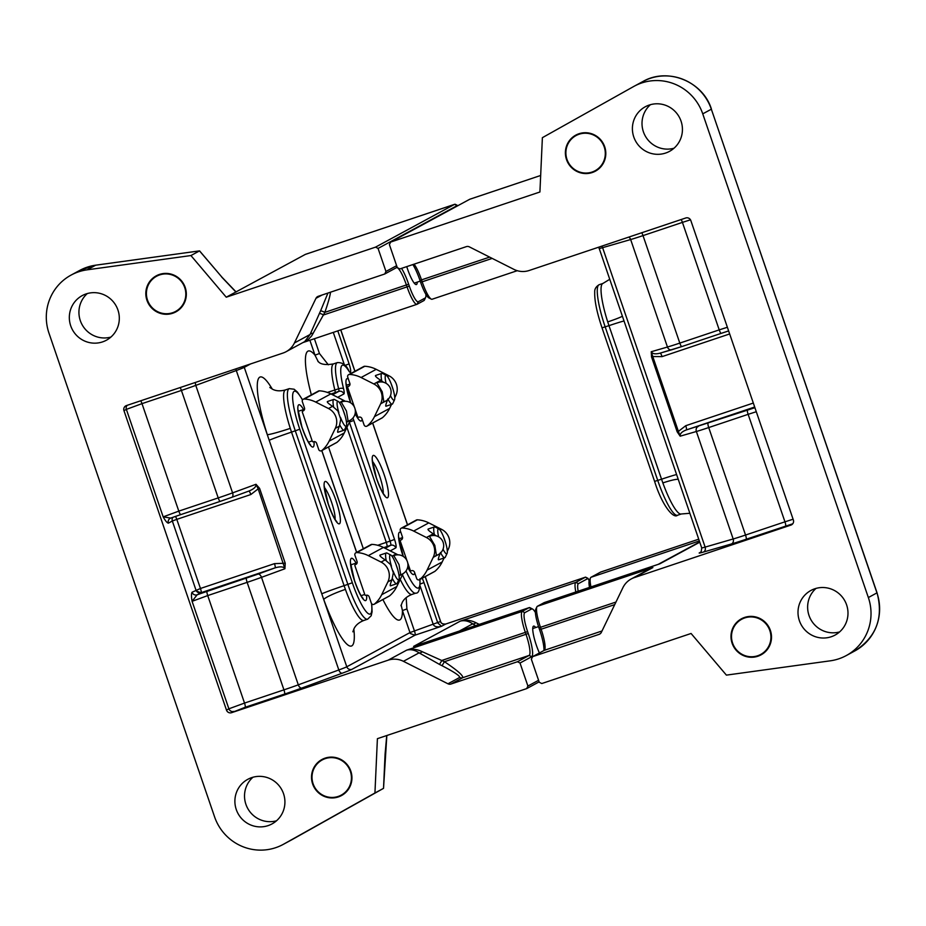 <?xml version="1.0" encoding="UTF-8"?>
<svg xmlns="http://www.w3.org/2000/svg" width="926" height="926" viewBox="0 0 926 926"><rect width="100%" height="100%" fill="white"/><g stroke="black" fill="none" stroke-linecap="round" stroke-linejoin="round"><path stroke-width="1.39" d="M400.692 574.71L399.013 564.571L393.677 555.438L394.349 555.426M374.173 604.25A2.037 1.991 61.6 0 1 371.303 603.092L369.161 596.819A2.431 2.396 -118.4 0 0 366.106 595.279L365.909 595.337A0.81 0.799 61.6 0 1 364.89 594.828L354.901 565.647A0.81 0.799 61.6 0 1 355.399 564.629L355.584 564.571A2.431 2.396 -118.4 0 0 357.066 561.503L354.913 555.23A2.037 1.991 61.6 0 1 356.892 552.567A29.227 28.683 61.6 0 1 368.293 555.635L381.072 562.082A14.828 14.55 61.6 0 1 387.867 581.91L381.674 594.723A29.227 28.683 61.6 0 1 374.509 604.018A2.037 1.991 61.6 0 1 374.173 604.25L389.29 596.066A2.037 1.991 -118.4 0 0 389.626 595.835A29.227 28.683 -118.4 0 0 396.803 586.54L402.984 573.726A14.828 14.55 -118.4 0 0 403.007 573.692L399.083 575.845M397.786 554.824A14.828 14.55 -118.4 0 0 396.201 553.898L383.422 547.451A29.227 28.683 -118.4 0 0 372.009 544.384A2.037 1.991 -118.4 0 0 370.967 544.615L355.839 552.799M395.529 563.135L397.636 569.27M391.443 566.203A13.126 2.489 -108.5 0 1 390.147 561.144A13.126 2.489 -108.5 0 1 390.795 555.021L387.033 553.053A16.24 3.079 71.5 0 0 386.362 552.961L380.135 555.044C379.197 555.484 380.875 557.093 385.158 559.871L390.517 564.547L393.342 572.789L391.953 579.699C390.309 583.912 389.823 585.961 390.471 585.834L396.698 583.75A16.24 3.079 71.5 0 0 397.161 583.264L398.979 579.433A13.126 2.489 -108.5 0 1 393.064 570.948M386.362 552.961A16.24 3.079 71.5 0 0 386.235 560.635M392.358 578.495A16.24 3.079 71.5 0 0 396.698 583.75M390.795 555.021A13.126 2.489 -108.5 0 1 395.784 563.795A13.126 2.489 -108.5 0 1 399.175 576.805A13.126 2.489 -108.5 0 1 398.979 579.433M312.317 441.274L302.327 412.093A0.81 0.799 61.6 0 1 302.825 411.075L303.01 411.005A2.431 2.396 -118.4 0 0 304.492 407.949L302.339 401.664A2.037 1.991 61.6 0 1 304.318 399.013A29.227 28.683 61.6 0 1 315.72 402.081L328.498 408.528A14.828 14.55 61.6 0 1 335.293 428.356L329.1 441.17A29.227 28.683 61.6 0 1 321.935 450.464A2.037 1.991 61.6 0 1 318.729 449.538L316.588 443.265A2.431 2.396 -118.4 0 0 313.532 441.725L313.335 441.783A0.81 0.799 61.6 0 1 312.317 441.274M338.858 412.637A13.126 2.489 -108.5 0 1 338.221 401.456L334.46 399.5A16.24 3.079 71.5 0 0 333.788 399.395L327.561 401.49C326.623 401.93 328.302 403.539 332.584 406.317L337.944 410.994L340.756 419.223L339.379 426.145C337.735 430.358 337.238 432.407 337.897 432.28L344.125 430.196A16.24 3.079 71.5 0 0 344.588 429.71L346.405 425.879A13.126 2.489 -108.5 0 1 346.104 426.238A13.126 2.489 -108.5 0 1 340.49 417.394M345.213 401.271A14.828 14.55 -118.4 0 0 343.627 400.345L330.848 393.897A29.227 28.683 -118.4 0 0 319.435 390.83A2.037 1.991 -118.4 0 0 318.394 391.061L303.265 399.245M321.6 450.696L336.717 442.512A2.037 1.991 -118.4 0 0 337.052 442.281A29.227 28.683 -118.4 0 0 344.229 432.986L350.41 420.173A14.828 14.55 -118.4 0 0 350.433 420.138M342.956 409.581L345.051 415.716M348.118 421.145L346.44 411.017L341.092 401.884L341.775 401.872M333.788 399.395A16.24 3.079 71.5 0 0 333.661 407.081M339.784 424.941A16.24 3.079 71.5 0 0 344.125 430.196M338.221 401.456A13.126 2.489 -108.5 0 1 341.196 405.623A13.126 2.489 -108.5 0 1 346.405 425.879M406.942 560.577L400.275 541.085A0.81 0.799 61.6 0 1 400.761 540.066L400.958 540.008A2.431 2.396 -118.4 0 0 402.428 536.941L400.287 530.667A2.037 1.991 61.6 0 1 402.254 528.005A29.227 28.683 61.6 0 1 413.667 531.073L426.435 537.52A14.828 14.55 61.6 0 1 433.229 557.348L427.048 570.161A29.227 28.683 61.6 0 1 419.872 579.456A2.037 1.991 61.6 0 1 416.677 578.542L414.524 572.256A2.431 2.396 -118.4 0 0 411.468 570.717L411.283 570.775A0.81 0.799 61.6 0 1 410.264 570.266L407.718 562.858M447.327 551.283L448.346 549.164A14.828 14.55 -118.4 0 0 441.563 529.336L428.784 522.889A29.227 28.683 -118.4 0 0 417.383 519.822A2.037 1.991 -118.4 0 0 416.33 520.053L401.213 528.237M419.536 579.688L434.653 571.504A2.037 1.991 -118.4 0 0 434.988 571.273A29.227 28.683 -118.4 0 0 442.165 561.978L444.121 557.938M443.647 537.092L445.742 543.226M440.475 552.452L440.058 553.655C438.426 557.869 437.929 559.917 438.588 559.802L444.816 557.707A16.24 3.079 71.5 0 0 445.279 557.232L447.096 553.401A13.126 2.489 -108.5 0 1 443.045 549.199M438.658 536.872A13.126 2.489 -108.5 0 1 438.264 535.089A13.126 2.489 -108.5 0 1 438.912 528.977L435.151 527.021A16.24 3.079 71.5 0 0 434.479 526.917L428.263 529.001C427.326 529.44 428.993 531.049 433.275 533.827L436.134 535.818M436.435 555.357L434.815 545.391L429.363 536.119L430.104 536.085M440.672 552.857A16.24 3.079 71.5 0 0 444.816 557.707M434.479 526.917A16.24 3.079 71.5 0 0 434.352 534.58M438.912 528.977A13.126 2.489 -108.5 0 1 446.656 546.757A13.126 2.489 -108.5 0 1 447.096 553.401M354.369 407.012L347.701 387.531A0.81 0.799 61.6 0 1 348.188 386.512L348.384 386.455A2.431 2.396 -118.4 0 0 349.854 383.387L347.713 377.113A2.037 1.991 61.6 0 1 349.681 374.451A29.227 28.683 61.6 0 1 361.082 377.519L373.861 383.966A14.828 14.55 61.6 0 1 380.655 403.794L374.474 416.607A29.227 28.683 61.6 0 1 367.298 425.902A2.037 1.991 61.6 0 1 364.103 424.976L361.95 418.702A2.431 2.396 -118.4 0 0 358.894 417.163L358.709 417.221A0.81 0.799 61.6 0 1 357.691 416.712L355.144 409.304M394.754 397.729L395.772 395.61A14.828 14.55 -118.4 0 0 388.989 375.782L376.211 369.335A29.227 28.683 -118.4 0 0 364.809 366.268A2.037 1.991 -118.4 0 0 363.756 366.499L348.639 374.683M366.962 426.134L382.079 417.95A2.037 1.991 -118.4 0 0 382.415 417.719A29.227 28.683 -118.4 0 0 389.591 408.424L391.548 404.384M391.073 383.526L393.168 389.672M387.89 398.898L387.485 400.101C385.841 404.315 385.355 406.364 386.003 406.236L392.242 404.153A16.24 3.079 71.5 0 0 392.705 403.667L394.522 399.835A13.126 2.489 -108.5 0 1 394.221 400.194A13.126 2.489 -108.5 0 1 390.471 395.645M386.084 383.306A13.126 2.489 -108.5 0 1 385.691 381.535A13.126 2.489 -108.5 0 1 386.339 375.424L382.577 373.456A16.24 3.079 71.5 0 0 381.906 373.363L375.69 375.447C374.752 375.887 376.419 377.495 380.702 380.262L383.561 382.264M383.862 401.803L382.241 391.825L376.789 382.565L377.53 382.531M388.098 399.303A16.24 3.079 71.5 0 0 392.242 404.153M381.906 373.363A16.24 3.079 71.5 0 0 381.778 381.026M386.339 375.424A13.126 2.489 -108.5 0 1 392.335 386.987A13.126 2.489 -108.5 0 1 394.522 399.835M420.161 586.135L433.333 624.61C434.549 626.809 437.28 627.365 441.517 626.289L437.801 622.966L423.981 582.604A8.114 1.539 71.5 0 0 422.187 578.252M425.196 576.632L440.556 621.485L414.443 630.953L406.908 608.938L402.44 610.581L409.975 632.585L414.443 630.953A4.063 0.776 -108.5 0 1 415.068 635.155L441.517 626.289L445.649 624.055L585.475 577.164L575.856 582.361A20.303 3.854 71.5 0 0 575.822 591.98M337.654 397.335L343.882 393.967A8.114 1.539 71.5 0 0 343.581 388.746A4.063 1.505 165.9 0 0 338.638 388.781L327.41 392.427M371.546 603.578A36.542 6.933 -108.5 0 1 366.661 612.19A36.542 6.933 -108.5 0 1 352.343 582.767L299.769 429.213L291.516 432.118L290.278 428.368A40.594 7.709 -108.5 0 1 285.486 389.904L289.259 388.642A40.594 7.709 71.5 0 0 295.301 430.856L347.875 584.41A40.594 7.709 71.5 0 0 367.657 619.181L371.187 615.755L372.09 611.716L371.731 603.821M272.29 389.128A60.896 11.552 71.5 0 0 257.428 382.739A60.896 11.552 71.5 0 0 267.325 434.688A20.303 1.285 162.2 0 0 290.278 428.368M328.325 364.798L319.458 353.524L314.99 355.167L318.255 361.707M352.864 631.798L354.172 628.36C355.978 624.923 359.207 622.284 363.883 620.443A40.594 7.709 -108.5 0 1 345.41 589.387A20.303 2.593 -20 0 0 323.73 599.446A60.896 11.552 71.5 0 0 346.382 643.674A60.896 11.552 71.5 0 0 353.825 629.02M345.41 589.387L344.09 585.672A20.303 0.66 -18.9 0 0 321.785 593.855L346.787 666.789A20.303 0.66 161.1 0 1 338.823 669.961L298.299 684.835L261.502 577.338L284.919 568.749L285.231 563.228L259.604 488.372L258.169 488.87L284.919 568.749C283.611 566.596 280.335 566.295 275.103 567.858A4.063 0.776 71.5 0 0 274.478 563.645L200.456 588.473L192.029 592.258A4.063 3.982 -118.4 0 0 197.122 594.828L201.081 592.686A4.063 3.982 61.6 0 1 195.988 590.117L172.329 521.014L176.797 519.37A4.063 0.776 71.5 0 0 175.454 516.419M396.617 265.681L385.957 271.457L384.73 274.003L396.409 267.683A20.303 3.854 -108.5 0 1 396.525 267.637A20.303 3.854 -108.5 0 1 406.421 285.023L407.081 286.933A20.303 3.854 71.5 0 0 416.966 304.318A20.303 3.854 71.5 0 0 417.082 304.272L423.958 300.556A20.303 3.854 71.5 0 0 424.432 300.001L425.613 297.501A18.265 3.473 -108.5 0 1 425.196 297.998L418.32 301.714A18.265 3.473 -108.5 0 1 409.315 286.122L408.655 284.201A22.328 4.236 71.5 0 0 401.525 268.378M384.73 274.003L318.266 296.297A4.063 3.982 -118.4 0 0 315.974 298.322L294.433 342.956A20.303 19.921 61.6 0 1 282.997 353.061L126.434 405.576A4.063 3.982 -118.4 0 0 123.968 410.681L126.364 409.373A4.063 3.982 61.6 0 1 127.221 405.31M401.155 605.014L402.44 610.581A60.896 11.552 71.5 0 1 382.889 599.527M259.604 488.372L256.004 484.286L232.588 492.887L195.78 385.39L236.304 370.527A20.303 0.66 -18.9 0 0 244.267 367.356L269.211 440.301A20.303 0.66 161.1 0 1 291.516 432.118L344.09 585.672L352.343 582.767M524.787 612.665L522.241 611.38A20.303 3.854 71.5 0 0 525.366 632.435L526.026 634.356A20.303 3.854 -108.5 0 1 529.163 655.411L517.472 661.731L520.018 663.028L531.709 656.696A22.328 4.236 71.5 0 0 528.26 633.534L527.6 631.613A18.265 3.473 -108.5 0 1 524.787 612.665L531.651 608.949A18.265 3.473 -108.5 0 1 532.508 609.019L530.054 607.734A20.303 3.854 71.5 0 0 529.232 607.618A20.303 3.854 71.5 0 0 529.105 607.664L522.241 611.38L406.699 650.133C410.785 649.091 414.906 649.994 419.073 652.853A4.063 2.674 123.7 0 0 422.233 651.696C417.186 649.161 412.012 648.64 406.699 650.133L388.144 660.18L231.581 712.684L245.147 707.29L284.56 694.072A24.354 0.787 -18.9 0 0 301.807 688.041L342.319 673.167A24.354 0.787 -18.9 0 0 351.88 669.359L415.068 635.155M578.16 591.205A18.265 3.473 -108.5 0 1 578.403 583.658L588.022 578.449L589.191 580.671M585.903 577.373A4.063 0.776 71.5 0 0 585.66 577.176A4.063 0.776 71.5 0 0 585.498 577.153A4.063 0.776 71.5 0 0 585.475 577.164L588.022 578.449M538.573 680.286L527.913 686.05L526.674 688.608L539.117 681.872M532.508 609.019A18.265 3.473 -108.5 0 1 535.39 612.503M475.848 622.677C470.802 620.142 465.628 619.621 460.315 621.115C464.401 620.073 468.521 620.976 472.688 623.835A4.063 2.674 123.7 0 0 475.848 622.677L479.251 624.379M526.674 688.608L377.403 738.67L374.937 793.003L283.715 844.13A48.719 47.805 61.6 0 1 283.101 844.466A48.719 47.805 61.6 0 1 214.566 816.825L48.962 333.117A48.719 47.805 61.6 0 1 71.117 275.068A48.719 47.805 61.6 0 1 87.09 269.836L190.93 255.553L199.518 250.9L221.846 277.059L199.576 250.877L95.679 265.195A6.088 1.1 -97.8 0 1 95.76 265.172A6.088 1.1 -97.8 0 1 95.829 265.172M457.12 205.641A18.265 3.473 -108.5 0 1 457.895 205.665L455.523 204.426A20.303 3.854 71.5 0 0 454.689 204.299A20.303 3.854 71.5 0 0 454.573 204.357L375.528 247.138L378.074 248.423L457.12 205.641L454.573 204.357L305.568 254.326M425.925 294.364A18.265 3.473 -108.5 0 1 425.613 297.501M378.074 248.423L385.957 271.457M417.256 282.117A18.265 3.473 -108.5 0 1 416.503 284.502A18.265 3.473 -108.5 0 1 416.399 284.548A18.265 3.473 -108.5 0 1 406.745 266.619M520.018 663.028L527.913 686.05M539.418 652.98A18.265 3.473 -108.5 0 1 533.48 626.161A18.265 3.473 -108.5 0 1 533.584 626.115A18.265 3.473 -108.5 0 1 535.737 627.539M386.837 735.51L383.526 788.35L292.303 839.477A6.088 1.169 -119.3 0 1 292.303 839.477L292.303 839.477A48.719 47.805 61.6 0 1 291.702 839.813L283.101 844.466M385.17 754.077A6.088 0.613 -177.4 0 1 385.077 754.181L383.526 788.35L374.937 793.003M190.93 255.553L226.245 297.2L305.302 254.418M252.948 777.238A25.372 24.898 -118.4 0 0 276.515 820.783M87.333 293.542A25.372 24.898 -118.4 0 0 110.9 337.076M192.029 592.258C191.277 593.543 191.3 596.575 192.087 601.321L228.884 708.807L226.488 710.115L123.968 410.681M301.807 688.041A4.063 2.269 -110.2 0 1 298.299 684.835A20.303 0.66 161.1 0 1 283.935 689.858L244.522 703.077L207.725 595.58L192.087 601.321L197.122 594.828A18.265 0.59 -18.9 0 1 207.088 591.378A4.063 0.776 71.5 0 0 207.725 595.58L247.138 582.361A20.303 0.66 -18.9 0 0 261.502 577.338A4.063 2.269 69.8 0 0 257.995 574.132L207.088 591.378M257.995 574.132L275.103 567.858L201.081 592.686A4.063 0.776 71.5 0 0 200.456 588.473L176.797 519.37L250.819 494.542A4.063 0.776 71.5 0 0 248.874 491.058M170.639 518.12A4.063 3.982 -118.4 0 0 168.37 523.155L172.329 521.014A4.063 3.982 61.6 0 1 172.861 517.333M140.717 400.784A4.063 0.776 71.5 0 1 142.002 403.643L181.415 390.425L218.212 497.91A4.063 0.776 71.5 0 0 220.191 501.383L231.801 497.331A4.063 2.269 69.8 0 0 232.588 492.887A20.303 0.66 161.1 0 1 218.212 497.91L178.799 511.129L142.002 403.643L126.364 409.373L163.173 516.87L170.72 518.085L180.778 514.601A4.063 0.776 71.5 0 0 180.801 514.601L220.168 501.394M274.478 563.645L285.231 563.228M168.37 523.155C167.108 522.947 165.384 520.852 163.173 516.87L178.799 511.129A4.063 0.776 71.5 0 0 180.778 514.601L220.191 501.383A4.063 0.776 71.5 0 0 220.214 501.383L231.708 497.355A4.063 2.269 69.8 0 0 231.801 497.331L249.14 490.965C254.025 488.928 256.305 486.706 256.004 484.286L258.169 488.87L250.819 494.542M249.14 490.965L231.882 497.297M226.488 710.115A4.063 3.982 -118.4 0 0 231.581 712.684M303.277 342.423L308.358 339.414L311.703 335.849L324.841 312.375A4.063 0.637 25.8 0 0 320.558 310.928L310.071 334.494L304.689 341.613L286.088 351.718M408.655 284.201L324.841 312.375C328.059 303.138 329.957 296.413 330.536 292.176M409.315 286.122L323.614 314.933A4.063 0.637 25.8 0 0 319.32 313.486M313.231 333.337A4.063 2.824 20.6 0 0 310.071 334.494L294.433 342.956M388.144 660.18A20.303 19.921 61.6 0 1 403.423 661.314L447.964 683.793A4.063 3.982 -118.4 0 0 451.02 684.025L462.699 677.705C463.475 675.725 457.386 670.389 444.457 661.72L422.233 651.696M403.423 661.314L419.073 652.853L439.48 664.417L441.899 660.435L527.6 631.613M439.48 664.417L442.026 665.701L444.457 661.72L528.26 633.534M517.472 661.731L451.02 684.025M226.245 297.2L375.528 247.138M172.757 313.231A20.511 20.129 61.6 0 1 156.344 275.786A20.511 20.129 61.6 0 1 183.811 284.247A20.511 20.129 61.6 0 1 172.757 313.231M338.36 796.927A20.511 20.129 61.6 0 1 321.959 759.494A20.511 20.129 61.6 0 1 349.426 767.955A20.511 20.129 61.6 0 1 338.36 796.927M102.52 341.902A25.372 24.898 61.6 0 1 82.229 295.602A25.372 24.898 61.6 0 1 117.151 307.988A25.372 24.898 61.6 0 1 102.52 341.902M268.135 825.61A25.372 24.898 61.6 0 1 247.844 779.298A25.372 24.898 61.6 0 1 282.754 791.695A25.372 24.898 61.6 0 1 268.135 825.61M175.917 311.854A20.511 20.129 61.6 0 1 147.743 301.83A20.511 20.129 61.6 0 1 156.39 275.763M184.725 287.581A20.002 19.631 61.6 0 1 172.583 312.745A20.002 19.631 61.6 0 1 147.5 300.07A20.002 19.631 61.6 0 1 159.642 274.918A20.002 19.631 61.6 0 1 184.725 287.581M341.532 795.55A20.511 20.129 61.6 0 1 313.347 785.526A20.511 20.129 61.6 0 1 322.005 759.47M313.104 783.778A20.002 19.631 61.6 0 1 325.246 758.625A20.002 19.631 61.6 0 1 350.341 771.289A20.002 19.631 61.6 0 1 338.198 796.441A20.002 19.631 61.6 0 1 313.104 783.778M600.233 633.743L599.053 634.379A4.063 3.982 -118.4 0 0 601.344 632.354L622.885 587.709A20.303 19.921 61.6 0 1 634.322 577.616L790.897 525.1A4.063 3.982 -118.4 0 0 793.362 519.995L690.842 220.562A4.063 3.982 -118.4 0 0 685.749 217.992L529.174 270.496A20.303 19.921 61.6 0 1 513.895 269.362L469.355 246.872A4.063 3.982 -118.4 0 0 466.299 246.652L399.847 268.934L397.3 267.649L389.406 244.614L390.645 242.068L469.69 199.287A20.303 3.854 -108.5 0 1 469.806 199.229A20.303 3.854 -108.5 0 1 469.933 199.206M412.857 264.57A22.328 4.236 -108.5 0 1 419.987 280.393L420.647 282.314A18.265 3.473 71.5 0 0 428.807 297.848L431.261 299.121A20.303 3.854 -108.5 0 1 422.198 281.863L421.538 279.953A20.303 3.854 71.5 0 0 414.061 264.165M432.199 299.202A20.303 3.854 -108.5 0 1 432.083 299.248A20.303 3.854 -108.5 0 1 431.261 299.121M654.67 481.37L661.546 479.205L662.854 482.921A40.594 7.709 71.5 0 0 681.328 513.976L677.543 515.25A40.594 7.709 -108.5 0 1 657.761 480.478L605.187 326.924A40.594 7.709 -108.5 0 1 599.157 284.71L602.93 283.437A40.594 7.709 71.5 0 0 607.722 321.901A20.303 1.285 162.2 0 0 622.399 316.217M678.237 479.309A20.303 2.593 -20 0 0 662.854 482.921M607.722 321.901L608.972 325.651A20.303 0.66 161.1 0 1 624.031 320.998M590.938 586.91A20.303 3.854 -108.5 0 1 590.499 577.847A20.303 3.854 -108.5 0 1 590.973 577.292L600.592 572.094A4.063 0.776 -108.5 0 1 600.615 572.083A4.063 0.776 -108.5 0 1 600.638 572.071L698.736 539.175L600.592 572.094M390.645 242.068L539.916 191.995L542.381 137.673L633.604 86.546A48.719 47.805 61.6 0 1 634.217 86.211A48.719 47.805 61.6 0 1 702.753 113.852L868.356 597.548A48.719 47.805 61.6 0 1 846.202 655.608A48.719 47.805 61.6 0 1 830.228 660.828L726.401 675.123L691.074 633.477L541.791 683.538L539.245 682.254L531.362 659.219L532.589 656.661L544.28 650.341A20.303 3.854 71.5 0 0 544.743 649.797A20.303 3.854 71.5 0 0 541.143 629.286L540.483 627.365A20.303 3.854 -108.5 0 1 536.883 606.866A20.303 3.854 -108.5 0 1 537.346 606.31L544.222 602.595A20.303 3.854 -108.5 0 1 544.338 602.548A20.303 3.854 -108.5 0 1 544.465 602.513M590.499 577.847L589.318 580.347A18.265 3.473 71.5 0 0 589.492 587.397M536.883 606.866L535.703 609.366A18.265 3.473 71.5 0 0 538.944 627.816L539.603 629.738A22.328 4.236 -108.5 0 1 543.944 650.527M650.434 104.684A25.372 24.898 -118.4 0 0 674.001 148.229M816.038 588.392A25.372 24.898 -118.4 0 0 839.604 631.926M660.18 353.13A4.063 0.776 -108.5 0 1 662.09 356.614L729.665 333.95M662.09 356.614L652.772 356.533L651.244 351.73L651.534 356.927L677.161 431.782L678.399 431.389L652.772 356.533L651.534 356.927M671.558 349.82L659.659 353.281C655.203 354.345 652.402 353.825 651.244 351.73L667.461 347.03L630.652 239.545A4.063 3.357 73.8 0 0 628.708 237.114M677.161 431.782L680.159 436.181L678.399 431.389L685.749 425.705A4.063 0.776 -108.5 0 1 686.374 429.919L754.678 407.012M698.216 426.492A4.063 3.357 -106.2 0 0 696.375 431.493A20.303 0.66 -18.9 0 0 708.726 427.557L748.139 414.339L784.947 521.824L745.534 535.043A20.303 0.66 161.1 0 1 733.172 538.978L696.375 431.493L680.159 436.181C679.823 433.715 681.895 431.62 686.374 429.919L747.513 410.125A18.265 0.59 -18.9 0 1 754.91 407.718M599.053 634.379L532.589 656.661M631.231 578.958L645.144 571.423M699.651 541.849L698.771 542.404M744.562 617.445A20.511 20.129 61.6 0 1 760.975 654.89A20.511 20.129 61.6 0 1 733.508 646.429A20.511 20.129 61.6 0 1 744.562 617.445M578.958 133.749A20.511 20.129 61.6 0 1 595.36 171.183A20.511 20.129 61.6 0 1 567.893 162.721A20.511 20.129 61.6 0 1 578.958 133.749M814.799 588.774A25.372 24.898 61.6 0 1 835.09 635.074A25.372 24.898 61.6 0 1 800.168 622.689A25.372 24.898 61.6 0 1 814.799 588.774M649.184 105.066A25.372 24.898 61.6 0 1 669.475 151.378A25.372 24.898 61.6 0 1 634.565 138.981A25.372 24.898 61.6 0 1 649.184 105.066M761.01 654.867A20.511 20.129 61.6 0 1 733.589 646.383A20.511 20.129 61.6 0 1 741.483 618.776M760.42 654.601A20.002 19.631 61.6 0 1 733.137 644.496A20.002 19.631 61.6 0 1 744.736 617.931A20.002 19.631 61.6 0 1 760.42 654.601M595.406 171.16A20.511 20.129 61.6 0 1 567.985 162.675A20.511 20.129 61.6 0 1 575.879 135.08M566.978 159.388A20.002 19.631 61.6 0 1 579.12 134.224A20.002 19.631 61.6 0 1 604.215 146.898A20.002 19.631 61.6 0 1 592.073 172.051A20.002 19.631 61.6 0 1 566.978 159.388M396.201 553.898L391.976 556.179M383.422 547.451L368.293 555.635M385.158 559.871L381.072 562.082M391.953 579.699L387.867 581.91M356.417 564.073L355.399 564.629M356.29 564.177L355.584 564.571M389.626 595.835L374.509 604.018M396.803 586.54L381.674 594.723M372.009 544.384L356.892 552.567M361.418 595.58A18.265 3.473 -108.5 0 1 361.383 596.159M356.116 563.101A22.328 4.236 71.5 0 0 352.262 573.194A22.328 4.236 71.5 0 0 365.758 600.534A22.328 4.236 71.5 0 0 366.592 595.175M343.581 388.746A36.542 6.933 -108.5 0 1 348.882 371.037A8.114 1.539 71.5 0 0 350.688 371.268A8.114 1.539 71.5 0 0 349.102 363.906L337.793 330.871M299.769 429.213A36.542 6.933 -108.5 0 1 292.685 394.893A36.542 6.933 -108.5 0 1 302.489 400.009M419.86 579.514A36.542 6.933 -108.5 0 1 406.005 570.948M340.722 329.899L354.889 371.291M372.622 423.066L407.475 524.857M303.543 409.547A22.328 4.236 71.5 0 0 299.688 419.628A22.328 4.236 71.5 0 0 313.185 446.98A22.328 4.236 71.5 0 0 314.007 441.609M355.133 413.633A22.328 4.236 71.5 0 0 361.302 420.936A22.328 4.236 71.5 0 0 362.124 419.212M348.407 379.151A22.328 4.236 71.5 0 0 350.618 402.822M390.228 550.889L395.796 547.879A8.114 1.539 71.5 0 0 394.545 539.453L353.801 420.45A8.114 1.539 71.5 0 0 352.899 418.066M321.762 450.603L356.603 552.394M407.706 567.187A22.328 4.236 71.5 0 0 413.876 574.49A22.328 4.236 71.5 0 0 414.698 572.766M400.981 532.705A22.328 4.236 71.5 0 0 403.192 556.387M387.589 497.713A22.328 4.236 71.5 0 0 380.019 464.273A22.328 4.236 71.5 0 0 373.467 467.815A22.328 4.236 71.5 0 0 387.589 497.713M339.472 523.757A22.328 4.236 71.5 0 0 331.902 490.317A22.328 4.236 71.5 0 0 325.35 493.859A22.328 4.236 71.5 0 0 339.472 523.757M324.424 487.562A18.265 3.473 -108.5 0 1 331.751 502.806A18.265 3.473 -108.5 0 1 335.096 519.382M308.844 442.026A18.265 3.473 -108.5 0 1 308.809 442.605M303.716 410.623L303.01 411.005M303.844 410.519L302.825 411.075M332.584 406.317L328.498 408.528M339.379 426.145L335.293 428.356M343.627 400.345L339.402 402.625M330.848 393.897L315.72 402.081M350.41 420.173L346.509 422.291M337.052 442.281L321.935 450.464M344.229 432.986L329.1 441.17M319.435 390.83L304.318 399.013M372.541 461.53A18.265 3.473 -108.5 0 1 379.868 476.763A18.265 3.473 -108.5 0 1 383.214 493.338M409.535 569.536A18.265 3.473 -108.5 0 1 409.5 570.115M400.761 540.066L401.791 539.511M447.2 549.789L448.346 549.164M440.093 530.135L441.563 529.336M433.229 557.348L440.058 553.655M427.048 570.161L442.165 561.978M426.435 537.52L433.275 533.827M400.958 540.008L401.664 539.626M402.254 528.005L417.383 519.822M413.667 531.073L428.784 522.889M419.872 579.456L434.988 571.273M356.961 415.982A18.265 3.473 -108.5 0 1 356.927 416.561M348.188 386.512L349.218 385.957M394.626 396.235L395.772 395.61M387.519 376.581L388.989 375.782M380.655 403.794L387.485 400.101M374.474 416.607L389.591 408.424M373.861 383.966L380.702 380.262M348.384 386.455L349.09 386.061M349.681 374.451L364.809 366.268M361.082 377.519L376.211 369.335M367.298 425.902L382.415 417.719M402.451 574.826A40.594 7.709 71.5 0 0 415.774 593.138C418.853 593.554 420.254 588.751 419.964 578.715M420.277 583.993L423.981 582.604M343.882 393.967A4.063 3.982 -118.4 0 0 338.789 391.385L332.561 394.765M348.882 371.037A4.063 3.16 -32.4 0 0 348.535 370.134C346.139 364.913 342.423 362.402 337.377 362.598A40.594 7.709 71.5 0 0 338.638 388.781A4.063 0.776 -108.5 0 1 338.789 391.385L335.015 392.659A4.063 0.776 -108.5 0 0 334.865 390.054A40.594 7.709 -108.5 0 1 333.603 363.872C319.053 366.383 318.301 360.619 317.965 361.453M349.102 363.906L344.993 365.423M333.291 332.388L344.391 364.809M440.556 621.485L440.533 621.439A4.063 3.982 -118.4 0 0 445.649 624.055A4.063 0.776 -108.5 0 1 445.672 624.043A4.063 0.776 -108.5 0 1 445.695 624.043L585.498 577.153M406.908 608.938L406.167 597.664M415.774 593.138L412.001 594.411A40.594 7.709 -108.5 0 1 400.229 579.433M353.801 420.45L349.519 422.024M349.391 422.279L390.077 541.097L394.545 539.453M383.792 547.636L386.929 546.572A4.063 0.776 71.5 0 0 386.292 542.358L390.077 541.097A4.063 0.776 -108.5 0 1 390.703 545.298A4.063 3.982 61.6 0 1 395.796 547.879M386.929 546.572L390.703 545.298L385.135 548.319M377.75 545.298A20.303 0.66 -18.9 0 1 386.292 542.358L346.926 427.384M331.057 394.001L335.015 392.659M309.886 340.236L314.99 355.167A60.896 11.552 71.5 0 0 311.356 394.87M244.047 366.129A4.063 3.982 61.6 0 0 244.267 367.356L250.576 363.941M328.498 446.957L363.339 548.748M319.458 353.524L314.389 338.731M409.975 632.585L346.787 666.789A4.063 3.982 -118.4 0 0 351.88 669.359M269.211 440.301L321.785 593.855M531.651 608.949L529.105 607.664L413.575 646.406L460.315 621.115L575.856 582.361L578.403 583.658M442.026 665.701C454.203 672.021 460.083 675.945 459.643 677.473A4.063 3.982 -118.4 0 0 462.699 677.705L529.163 655.411L531.709 656.696M425.196 297.998L423.958 300.556M418.32 301.714L417.082 304.272M396.941 266.595L396.409 267.683M221.742 277.106L235.887 291.979M199.576 250.877L95.76 265.172L79.717 270.415A48.719 47.805 61.6 0 1 95.679 265.195L87.09 269.836M386.732 735.545L385.077 754.181M170.835 518.051A18.265 0.59 161.1 0 1 180.755 514.613M235.945 368.837A4.063 2.269 69.8 0 0 236.304 370.527L338.823 669.961A4.063 2.269 -110.2 0 0 342.319 673.167M180.13 387.566A4.063 0.776 71.5 0 1 181.415 390.425A20.303 0.66 -18.9 0 0 195.78 385.39A4.063 2.269 69.8 0 1 195.513 382.403M246.501 578.16A4.063 0.776 71.5 0 0 247.138 582.361L283.935 689.858A4.063 0.776 -108.5 0 1 284.56 694.072M233.977 711.388A4.063 3.982 -118.4 0 1 228.884 708.807L244.522 703.077A4.063 0.776 -108.5 0 1 245.147 707.29M315.974 298.322L322.074 295.024M327.954 293.044L320.558 310.928M459.377 631.046L472.688 623.835L475.489 625.64M459.643 677.473L447.964 683.793M283.715 844.13L383.526 788.35M492.181 258.4L420.647 282.314M489.634 257.115L419.987 280.393M602.097 327.816L608.972 325.651L661.546 479.205A20.303 0.66 -18.9 0 1 676.605 474.552M700.542 552.22L699.558 552.753A24.354 0.787 -18.9 0 0 703.285 552.104L731.332 543.979A24.354 0.787 -18.9 0 0 746.159 539.256L792.737 523.792M731.332 543.979A4.063 3.357 -106.2 0 0 733.172 538.978L705.126 547.104A20.303 0.66 161.1 0 1 701.711 547.879C701.352 551.664 700.832 553.204 700.172 552.486L700.172 552.486A4.063 3.982 61.6 0 1 699.558 552.753M590.973 577.292L699.338 540.946M544.222 602.595L659.763 563.841L699.767 542.196M537.346 606.31L652.888 567.569L634.322 577.616M792.077 524.463L790.897 525.1M469.69 199.287L540.668 175.477L469.806 199.229M538.944 627.816L615.964 602.05M539.603 629.738L614.737 604.609M868.356 597.548L877.049 592.825C883.67 617.816 876.251 637.192 854.791 650.955A48.719 47.805 61.6 0 0 876.957 592.906L711.342 109.199L877.049 592.825M634.217 86.211L642.806 81.569A48.719 47.805 61.6 0 1 711.342 109.199L702.753 113.852M659.659 353.281L681.791 346.579A4.063 0.776 -108.5 0 0 681.814 346.567L721.18 333.36A4.063 0.776 -108.5 0 0 721.227 333.348A18.265 0.59 161.1 0 1 728.623 330.941L721.204 333.36A4.063 0.776 -108.5 0 1 719.224 329.876L679.811 343.095A20.303 0.66 161.1 0 1 667.461 347.03A4.063 3.357 -106.2 0 0 671.744 349.773A4.063 3.357 -106.2 0 0 671.929 349.715L681.768 346.579A4.063 0.776 -108.5 0 1 679.811 343.095L643.014 235.609A4.063 0.776 71.5 0 0 641.73 232.75M756.287 411.723L748.139 414.339A4.063 0.776 -108.5 0 1 747.513 410.125M703.285 552.104A4.063 3.357 -106.2 0 0 705.126 547.104L602.606 247.67L630.652 239.545A20.303 0.66 -18.9 0 0 643.014 235.609L682.427 222.39A4.063 0.776 71.5 0 0 681.142 219.531M753.313 403.053L685.749 425.705M746.159 539.256A4.063 0.776 -108.5 0 0 745.534 535.043L708.726 427.557A4.063 0.776 -108.5 0 1 708.101 423.344M793.096 519.22L784.947 521.824A4.063 0.776 -108.5 0 1 785.572 526.037M727.373 327.272L719.224 329.876L682.427 222.39L690.495 219.809M598.532 247.242L599.191 248.446A20.303 0.66 -18.9 0 0 602.606 247.67A4.063 3.357 73.8 0 0 601.761 246.154M544.28 650.341L602.004 630.988M347.493 421.318A10.151 10.151 0 0 0 354.646 407.66A10.151 10.151 0 0 0 340.93 402.22M435.799 555.531A10.151 10.151 0 0 0 442.964 541.872A10.151 10.151 0 0 0 429.259 536.432M355.271 564.686L356.452 564.038M361.094 595.696L364.763 594.457M350.757 564.895L357.158 562.753M362.309 597.93L362.969 598.208C363.768 598.74 360.885 598.393 354.519 580.556L350.387 562.371M336.022 521.153L336.682 521.431C337.481 521.963 334.599 521.616 328.232 503.779L324.1 485.594M309.735 444.376L310.395 444.654C311.194 445.186 308.312 444.839 301.945 427.002L297.813 408.817M308.52 442.13L312.189 440.903M298.184 411.341L304.585 409.199M302.698 411.121L303.878 410.484M384.14 495.109L384.799 495.387C385.598 495.919 382.716 495.584 376.35 477.735L372.217 459.551M410.426 571.886L407.741 567.001M403.296 556.445L398.504 536.339M409.211 569.652L409.963 569.397M398.875 538.851L402.567 537.624M401.826 539.488L400.645 540.124M357.853 418.332L355.167 413.447M350.722 402.891L345.93 382.774M356.637 416.098L357.39 415.843M346.301 385.297L349.993 384.07M349.252 385.922L348.072 386.57M302.582 399.87L297.396 392.034L294.109 389.221L289.259 388.642M356.672 552.359L321.82 450.568M269.848 387.496L272.962 389.441C276.469 391.096 280.636 391.258 285.486 389.904M337.377 362.598L333.603 363.872M367.657 619.181L363.883 620.443M410.345 633.523L414.871 635.224M400.981 605.754L402.301 602.305C404.095 598.879 407.324 596.24 412.001 594.411M588.114 578.449L585.66 577.176M529.232 607.618L414.443 646.105M340.791 329.876L354.959 371.257M372.692 423.032L407.533 524.822M425.265 576.585L440.614 621.439C440.799 623.302 442.489 624.17 445.672 624.043M236.142 292.003L221.846 277.071M71.117 275.068L79.717 270.415M454.689 204.299L305.418 254.361M196.358 591.043L200.884 592.744M416.966 304.318L303.103 342.516M532.716 628.546L538.538 626.601M414.246 283.125L420.242 281.122M677.543 515.25C673.329 519.15 661.905 505.017 654.613 481.416L602.039 327.862C596.888 312.583 594.446 300.695 594.723 292.211C594.48 289.144 595.962 286.643 599.157 284.71M689.87 513.27L681.328 513.976M602.93 283.437L609.759 279.282M642.806 81.569C667.577 67.1 702.915 81.349 711.434 109.129M846.202 655.608L854.791 650.955M681.791 346.579L721.204 333.36M599.191 248.446L701.711 547.879M658.212 564.351L699.674 541.918M659.127 564.05L544.338 602.548M517.252 270.693L432.083 299.248M383.225 401.977A10.151 10.151 0 0 0 390.39 388.318A10.151 10.151 0 0 0 376.685 382.878M400.067 574.872A10.151 10.151 0 0 0 407.22 561.214A10.151 10.151 0 0 0 393.504 555.774"/></g></svg>
